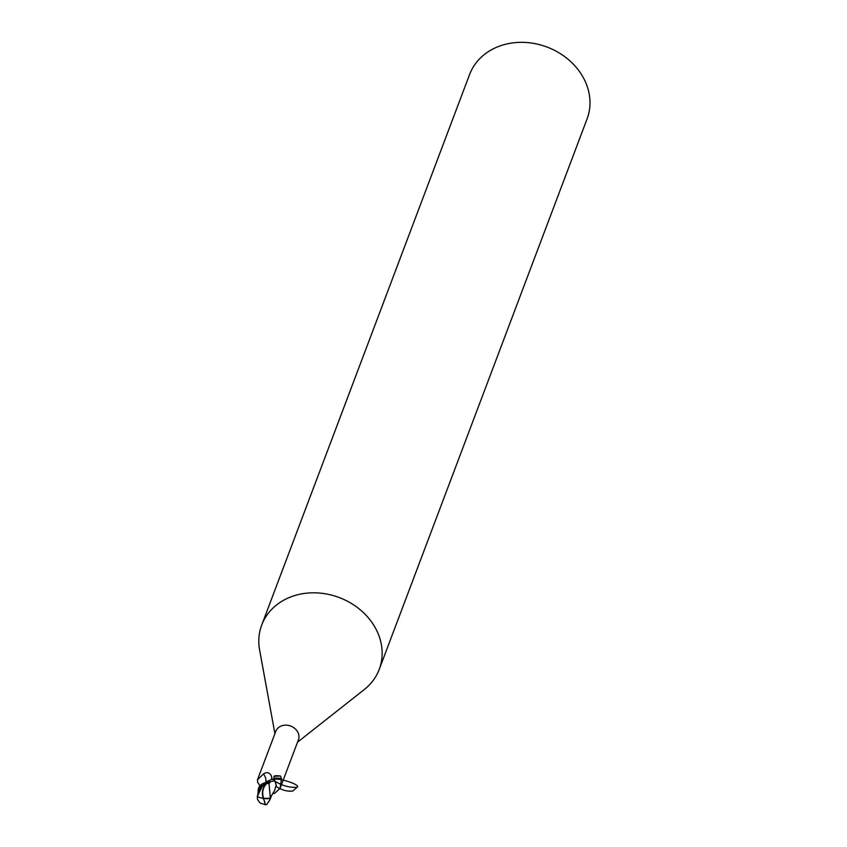 <?xml version="1.0" encoding="UTF-8"?>
<svg xmlns="http://www.w3.org/2000/svg" width="847" height="847" viewBox="0 0 847 847"><rect width="100%" height="100%" fill="white"/><g stroke="black" fill="none" stroke-linecap="round" stroke-linejoin="round"><path stroke-width="1.27" d="M297.541 742.173L364.337 689.5A62.805 53.086 -159.3 0 0 379.234 669.384A62.805 53.086 -159.3 0 0 375.03 627.331A62.805 53.086 -159.3 0 0 315.052 592.826A62.805 53.086 -159.3 0 0 261.723 625.012A62.805 53.086 -159.3 0 0 259.606 649.956L274.915 733.64M274.354 780.267C273.825 776.053 302.315 784.894 296.99 787.287C289.653 787.774 282.284 785.741 274.873 781.188L273.962 779.928L273.93 776.318L280.399 776.011L281.458 778.637L280.103 788.335L298.398 739.886A12.091 10.217 -159.3 0 0 297.593 731.787A12.091 10.217 -159.3 0 0 286.042 725.148A12.091 10.217 -159.3 0 0 275.783 731.342L257.488 779.791L263.385 773.999C266.741 771.755 269.41 772.39 271.379 775.916L272.215 779.431M379.234 669.384L587.077 118.908A62.805 53.086 -159.3 0 0 582.884 76.855A62.805 53.086 -159.3 0 0 522.895 42.35A62.805 53.086 -159.3 0 0 469.577 74.547L261.723 625.012M280.103 788.335L274.439 793.501A13.668 2.986 -163.7 0 0 272.798 793.343M264.931 782.797L263.258 783.422A10.778 9.105 -159.3 0 0 259.256 786.81C260.347 786.715 259.828 785.243 257.679 782.416L257.488 779.791M265.799 782.152A13.668 10.736 13.7 0 0 263.385 773.999M259.256 786.81A10.778 9.105 -159.3 0 0 258.166 790.156A10.778 9.105 -159.3 0 0 258.155 790.272M259.076 791.066L262.295 784.153L258.113 790.992L262.348 784.057L258.113 790.96M274.492 780.373A12.557 10.619 -159.3 0 0 272.385 779.071L266.921 781.474L261.988 786.768L257.244 796.656A12.165 3.589 8.7 0 0 263.385 798.403L263.661 798.17A11.71 8.406 4.1 0 0 270.331 797.927L270.235 798.255A12.165 8.724 -175.9 0 1 263.385 798.403A10.873 7.729 -84.8 0 1 268.859 781.961L270.119 781.601A12.557 10.619 20.7 0 1 270.373 781.717L274.724 780.722L276.196 785.095L274.587 790.463L276.196 785.095L275.137 781.41M281.458 778.637A12.97 2.827 -163.7 0 0 273.962 779.928L273.772 779.674M274.142 776.17A13.626 2.975 -163.7 0 1 280.399 776.011L280.77 776.35M257.986 793.957L258.113 791.151M263.258 783.422L262.348 784.057M265.556 782.766L262.21 784.227L265.556 782.766M270.331 797.927L269.05 783.814A11.943 10.09 -159.3 0 0 267.281 783.253A10.386 7.379 95.2 0 0 263.639 798.139A10.386 7.379 95.2 0 0 263.661 798.17M257.319 796.699L257.53 799.589L260.008 802.84A12.123 12.123 0 0 0 264.635 804.227A10.386 1.408 -116.1 0 0 263.311 798.393M263.385 798.403A10.873 1.472 63.9 0 1 264.825 804.65A12.557 12.557 0 0 0 266.689 804.65L269.928 799.801L271.58 795.449L270.32 797.44M264.825 804.65A10.873 1.472 63.9 0 1 264.116 804.163M270.119 781.601L267.281 783.253M269.05 783.814L270.373 781.717M269.452 800.722L270.214 797.482M258.028 794.211L261.501 788.028M296.99 787.287L292.924 790.982C287.811 791.776 282.231 790.293 276.186 786.556L276.217 785.635M271.665 779.335A18.878 14.823 13.7 0 0 271.379 775.916M268.859 781.961A12.557 10.619 -159.3 0 0 266.921 781.474M271.4 795.841L274.82 790.124M257.541 795.174L259.182 790.78"/></g></svg>
